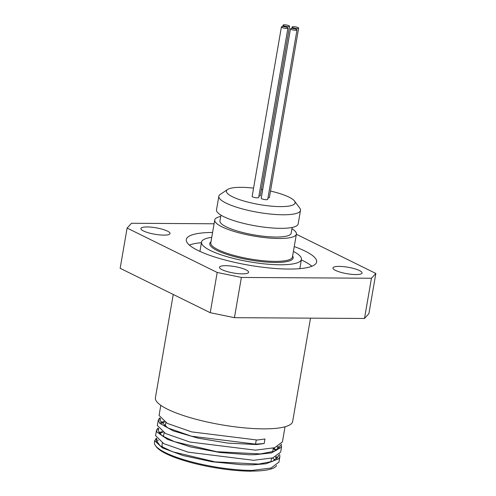 <?xml version="1.0" encoding="UTF-8"?>
<svg xmlns="http://www.w3.org/2000/svg" width="496" height="496" viewBox="0 0 496 496"><rect width="100%" height="100%" fill="white"/><g stroke="black" fill="none" stroke-linecap="round" stroke-linejoin="round"><path stroke-width="0.74" d="M282.813 26.598A3.305 0.732 -170.2 0 1 286.235 27.119A3.305 0.732 -170.2 0 1 287.928 28.074A3.305 0.732 -170.2 0 1 284.543 28.235A3.305 0.732 -170.2 0 1 281.412 26.951A3.305 0.732 -170.2 0 1 282.813 26.598L283.061 25.153A3.305 0.732 -170.2 0 1 284.462 24.8A3.305 0.732 -170.2 0 1 287.885 25.321A3.305 0.732 -170.2 0 1 289.577 26.276A3.305 0.732 -170.2 0 1 286.192 26.437A3.305 0.732 -170.2 0 1 283.061 25.153M287.928 28.074L258.664 197.495A3.305 0.732 -170.2 0 1 255.285 197.656A3.305 0.732 -170.2 0 1 252.148 196.366L281.412 26.951M291.884 28.458A3.305 0.732 -170.2 0 1 295.312 28.979A3.305 0.732 -170.2 0 1 296.999 29.94A3.305 0.732 -170.2 0 1 293.62 30.095A3.305 0.732 -170.2 0 1 290.482 28.811A3.305 0.732 -170.2 0 1 291.884 28.458L292.132 27.013A3.305 0.732 -170.2 0 1 293.533 26.666A3.305 0.732 -170.2 0 1 296.955 27.187A3.305 0.732 -170.2 0 1 298.648 28.142A3.305 0.732 -170.2 0 1 295.263 28.303A3.305 0.732 -170.2 0 1 292.132 27.013M296.999 29.94L267.735 199.355A3.305 0.732 -170.2 0 1 264.356 199.516A3.305 0.732 -170.2 0 1 261.218 198.233L290.482 28.811M298.648 28.142L269.384 197.563A3.305 0.732 -170.2 0 1 267.989 197.91M289.577 26.276L260.313 195.697A3.305 0.732 -170.2 0 1 258.912 196.05M241.385 277.438L217.192 272.465L210.242 312.703L234.434 317.676L241.385 277.438L371.448 278.244L364.498 318.482L234.434 317.676M210.242 312.703L120.156 268.299L127.106 228.061L131.502 223.268L214.086 223.783M364.498 318.482L368.894 313.689L375.844 273.451L371.448 278.244M296.366 234.273L375.844 273.451M217.192 272.465L127.106 228.061M294.246 246.562A66.117 14.651 -170.2 0 1 316.628 262.012A66.117 14.651 -170.2 0 1 248.98 265.193A66.117 14.651 -170.2 0 1 186.322 239.5A66.117 14.651 -170.2 0 1 212.592 232.457M163.754 235.123A14.768 3.274 -170.2 0 1 148.459 232.798A14.768 3.274 -170.2 0 1 140.914 228.526A14.768 3.274 -170.2 0 1 156.023 227.813A14.768 3.274 -170.2 0 1 170.016 233.548A14.768 3.274 -170.2 0 1 163.754 235.123M246.01 269.843A14.768 3.274 -170.2 0 1 248.589 272.285A14.768 3.274 -170.2 0 1 233.486 272.992A14.768 3.274 -170.2 0 1 219.492 267.257A14.768 3.274 -170.2 0 1 229.964 265.918A14.768 3.274 -170.2 0 1 246.01 269.843M339.196 266.389A14.768 3.274 -170.2 0 1 354.491 268.714A14.768 3.274 -170.2 0 1 362.037 272.986A14.768 3.274 -170.2 0 1 346.927 273.699A14.768 3.274 -170.2 0 1 332.934 267.964A14.768 3.274 -170.2 0 1 339.196 266.389M256.246 440.045L255.539 444.131L264.182 443.536L256.407 444.559L227.986 443.139L197.885 438.123L173.191 430.875L159.7 423.299L158.292 419.957L159.762 417.88M160.809 405.325L159.067 415.425L167.257 423.373L191.599 431.88L257.188 440.026L264.963 439.003L264.182 443.536M160.537 418.829L159.811 420.224L167.797 427.949L191.549 436.232L255.539 444.131L256.407 444.559M157.337 425.456L165.497 433.51L189.844 442.023L255.434 450.163L274.672 447.721L282.429 441.88M281.344 444.112L281.449 447.175L271.535 452.879L254.653 454.702L249.29 454.739L219.939 452.507L190.39 446.896L167.592 439.413L156.91 432.022L156.538 430.1L158.019 428.023M155.577 435.624L163.748 443.653L188.096 452.16L253.685 460.307L272.918 457.858L280.655 452.092M279.378 447.931L278.076 446.425M163.909 421.482L160.462 422.567M164.077 425.816L165.366 425.587M273.693 448L276.557 450.25M279.589 454.243L279.88 456.624L278.826 458.763L266.073 463.741L252.898 464.839L241.862 464.746L211.879 461.726L183.185 455.582L162.521 447.956L154.746 440.832L156.271 438.16M251.931 470.444A63.029 13.962 -170.2 0 1 155.515 445.681L156.401 446.865A61.932 13.721 9.8 0 0 251.131 471.2L251.931 470.444L271.176 468.001L278.938 462.067M277.624 458.081L276.328 456.568M162.161 431.625L158.708 432.71M162.322 435.953L163.612 435.724M155.515 445.681A63.029 13.962 -170.2 0 1 154.43 442.271L154.758 440.38M272.434 458A61.485 13.621 -170.2 0 1 275.069 460.238M276.607 465.502A61.485 13.621 -170.2 0 1 251.261 471.082M163.5 436.368L163.103 436.455M157.04 439.103L156.296 440.498L160.14 445.799L172.633 451.788L215.01 461.857L258.757 464.058L272.744 461.336L278.355 456.363L278.392 455.347M275.702 450.678L273.222 448.576M165.255 426.231L164.858 426.312M158.788 428.966L158.057 430.361L161.894 435.662L174.381 441.651L216.764 451.72L260.505 453.914L274.499 451.199L280.116 446.226L280.147 445.197M276.818 458.986L275.392 456.983M162.986 432.134L159.303 433.467M278.566 448.843L277.146 446.84M164.734 421.991L161.057 423.33M158.267 440.237A61.932 13.721 9.8 0 0 156.364 441.62M162.372 442.922L162.068 444.683A55.099 12.208 9.8 0 0 162.893 447.497M270.506 191.059A34.819 7.713 -170.2 0 1 294.481 201.01A34.819 7.713 -170.2 0 1 259.451 204.569A34.819 7.713 -170.2 0 1 227.652 189.466A34.819 7.713 -170.2 0 1 241.217 187.327A34.819 7.713 -170.2 0 1 253.574 188.133M261.423 189.249A34.819 7.713 -170.2 0 1 262.731 189.478M227.652 189.466L220.261 194.395A41.435 9.182 9.8 0 0 218.841 196.267A41.435 9.182 9.8 0 0 258.106 212.362A41.435 9.182 9.8 0 0 300.495 210.372A41.435 9.182 9.8 0 0 299.782 208.128L294.481 201.01M218.841 196.267L216.498 209.82A41.435 9.182 9.8 0 0 255.762 225.916A41.435 9.182 9.8 0 0 298.158 223.925L300.495 210.372M173.253 294.469L155.415 397.73A69.645 15.432 9.8 0 0 191.016 417.886A69.645 15.432 9.8 0 0 263.147 428.86A69.645 15.432 9.8 0 0 292.665 421.439L310.508 318.147M291.952 228.768A41.435 9.182 -170.2 0 1 296.397 234.087A41.435 9.182 -170.2 0 1 254.008 236.084A41.435 9.182 -170.2 0 1 214.743 219.982A41.435 9.182 -170.2 0 1 220.72 216.461M211.749 237.33A50.691 11.228 9.8 0 0 201.525 242.129A50.691 11.228 9.8 0 0 249.562 261.82A50.691 11.228 9.8 0 0 301.425 259.383A50.691 11.228 9.8 0 0 293.403 251.435M220.949 215.14L219.957 220.887A36.146 8.01 9.8 0 0 226.269 226.852A36.146 8.01 9.8 0 0 265.552 236.468A36.146 8.01 9.8 0 0 291.189 233.188L292.181 227.447M201.432 242.687A66.117 14.651 9.8 0 0 189.367 245.086M311.885 266.253A66.117 14.651 9.8 0 0 301.326 259.941M296.397 234.087L292.448 256.959A41.435 9.182 -170.2 0 1 250.058 258.955A41.435 9.182 -170.2 0 1 210.794 242.854L214.743 219.982M210.974 241.825A42.315 9.374 9.8 0 0 249.879 259.991A42.315 9.374 9.8 0 0 292.628 255.93M282.416 441.955L285.033 426.783M280.662 452.092L281.598 446.667M157.319 425.568L158.286 419.957M278.913 462.235L279.88 456.624M155.564 435.705L156.531 430.1M278.361 456.363L278.56 455.216M280.11 446.22L280.308 445.073M156.302 440.504L156.624 438.631M158.05 430.361L158.373 428.494M159.805 420.224L160.127 418.364M165.875 422.642L165.199 426.523M164.12 432.785L163.451 436.666M273.302 448.105L272.657 451.837M271.548 458.242L270.903 461.974M201.525 242.129L199.925 251.398M301.425 259.383L299.826 268.652"/></g></svg>
